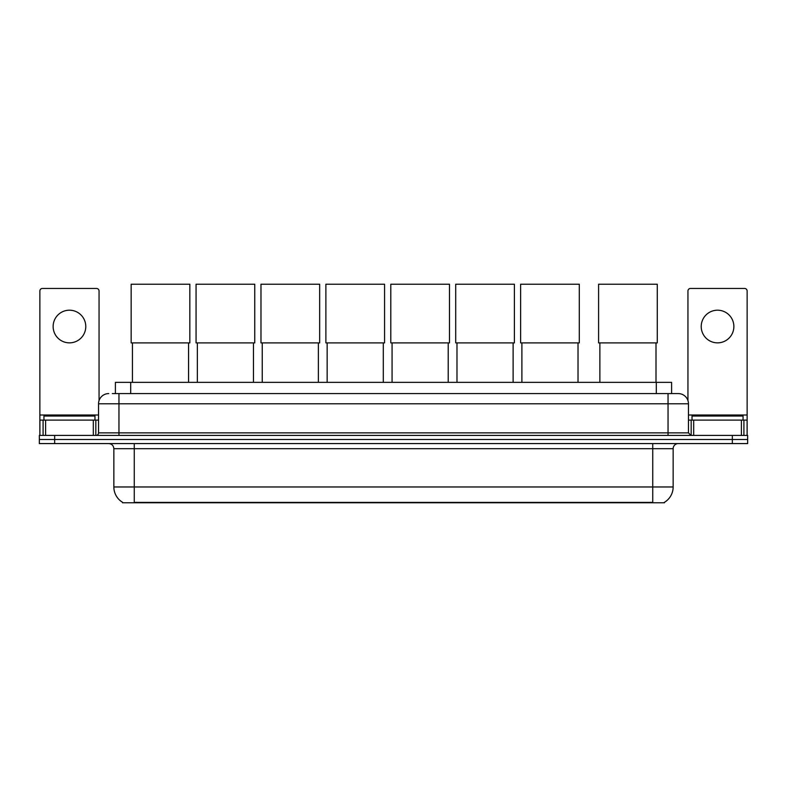 <?xml version="1.0" encoding="UTF-8"?>
<svg xmlns="http://www.w3.org/2000/svg" width="787" height="787" viewBox="0 0 787 787"><rect width="100%" height="100%" fill="white"/><g stroke="black" fill="none" stroke-linecap="round" stroke-linejoin="round"><path stroke-width="1.18" d="M115.394 393.579L115.394 382.354L671.606 382.354L671.606 393.579M664.474 502.283L664.474 502.785L122.526 502.785L122.526 502.283M122.683 502.372A17.865 17.865 0 0 1 113.849 486.966L134.262 486.966L134.262 502.372L652.738 502.372L652.738 486.966L673.151 486.966L673.151 448.688A5.106 5.106 0 0 1 678.246 443.583M113.849 486.966L113.849 448.688C113.554 445.59 111.852 443.888 108.754 443.583M664.317 502.372A17.865 17.865 0 0 0 673.151 486.966M54.657 435.418L747.65 435.418L747.65 439.5L39.35 439.5L39.35 443.583L54.657 443.583L54.657 439.5L39.35 439.5L39.35 435.418L54.657 435.418L54.657 439.5L747.65 439.5L747.65 443.583L54.657 443.583M112.561 393.579L678.246 393.579A10.201 10.201 0 0 1 688.458 403.78L688.458 432.87L691.006 435.418M112.325 393.579L118.955 393.579L118.955 403.78L98.542 403.78L98.542 432.87A2.548 2.548 0 0 1 95.994 435.418M108.754 393.579A10.201 10.201 0 0 0 98.542 403.78M688.458 403.78L668.045 403.78L668.045 393.579L678.246 393.579M94.971 420.11L94.971 416.028L43.944 416.028L43.944 420.11M69.463 310.196A16.33 16.33 0 0 0 53.132 326.526A16.33 16.33 0 0 0 69.463 342.857A16.33 16.33 0 0 0 85.783 326.526A16.33 16.33 0 0 0 69.463 310.196M93.319 435.418L93.319 420.11L45.597 420.11L45.597 435.418M99.054 400.593L99.054 291.003A2.548 2.548 0 0 0 96.506 288.455L42.409 288.455A2.548 2.548 0 0 0 39.862 291.003L39.862 420.11L45.597 420.11M93.319 420.11L98.542 420.11M39.862 435.418L39.862 420.11M743.056 420.11L743.056 416.028L692.029 416.028L692.029 420.11M132.432 342.906L132.432 382.354M188.565 342.906L188.565 382.354M131.154 284.215L189.834 284.215L189.834 342.906L131.154 342.906L131.154 284.215M197.34 342.906L197.34 382.354M253.473 342.906L253.473 382.354M196.061 284.215L254.752 284.215L254.752 342.906L196.061 342.906L196.061 284.215M262.248 342.906L262.248 382.354M318.381 342.906L318.381 382.354M260.979 284.215L319.66 284.215L319.66 342.906L260.979 342.906L260.979 284.215M327.156 342.906L327.156 382.354M383.299 342.906L383.299 382.354M325.887 284.215L384.568 284.215L384.568 342.906L325.887 342.906L325.887 284.215M392.074 342.906L392.074 382.354M448.206 342.906L448.206 382.354M390.795 284.215L449.475 284.215L449.475 342.906L390.795 342.906L390.795 284.215M456.981 342.906L456.981 382.354M513.114 342.906L513.114 382.354M455.703 284.215L514.393 284.215L514.393 342.906L455.703 342.906L455.703 284.215M521.889 342.906L521.889 382.354M578.022 342.906L578.022 382.354M520.62 284.215L579.301 284.215L579.301 342.906L520.62 342.906L520.62 284.215M599.871 342.906L599.871 382.354M656.004 342.906L656.004 382.354M598.592 284.215L657.273 284.215L657.273 342.906L598.592 342.906L598.592 284.215M717.537 310.196A16.33 16.33 0 0 0 701.217 326.526A16.33 16.33 0 0 0 717.537 342.857A16.33 16.33 0 0 0 733.868 326.526A16.33 16.33 0 0 0 717.537 310.196M741.403 435.418L741.403 420.11L693.681 420.11L693.681 435.418M741.403 420.11L747.138 420.11L747.138 291.003A2.548 2.548 0 0 0 744.591 288.455L690.494 288.455A2.548 2.548 0 0 0 687.946 291.003L687.946 400.593M688.458 420.11L693.681 420.11M747.138 420.11L747.138 435.418M650.692 502.785L650.692 502.283M136.308 502.785L136.308 502.283M130.701 393.579L130.701 382.354M656.299 393.579L656.299 382.354M652.738 443.583L652.738 448.688L113.849 448.688M673.151 448.688L652.738 448.688L652.738 486.966L134.262 486.966L134.262 443.583M732.343 443.583L732.343 435.418M118.955 435.418L118.955 432.87L688.458 432.87M98.542 432.87L118.955 432.87L118.955 403.78L668.045 403.78L668.045 435.418M98.542 415.005L39.862 415.005M95.827 420.11L95.827 435.418M39.901 420.11L39.901 435.418M43.088 435.418L43.088 420.11M747.138 415.005L688.458 415.005M747.099 435.418L747.099 420.11M743.912 420.11L743.912 435.418M691.173 435.418L691.173 420.11"/></g></svg>
